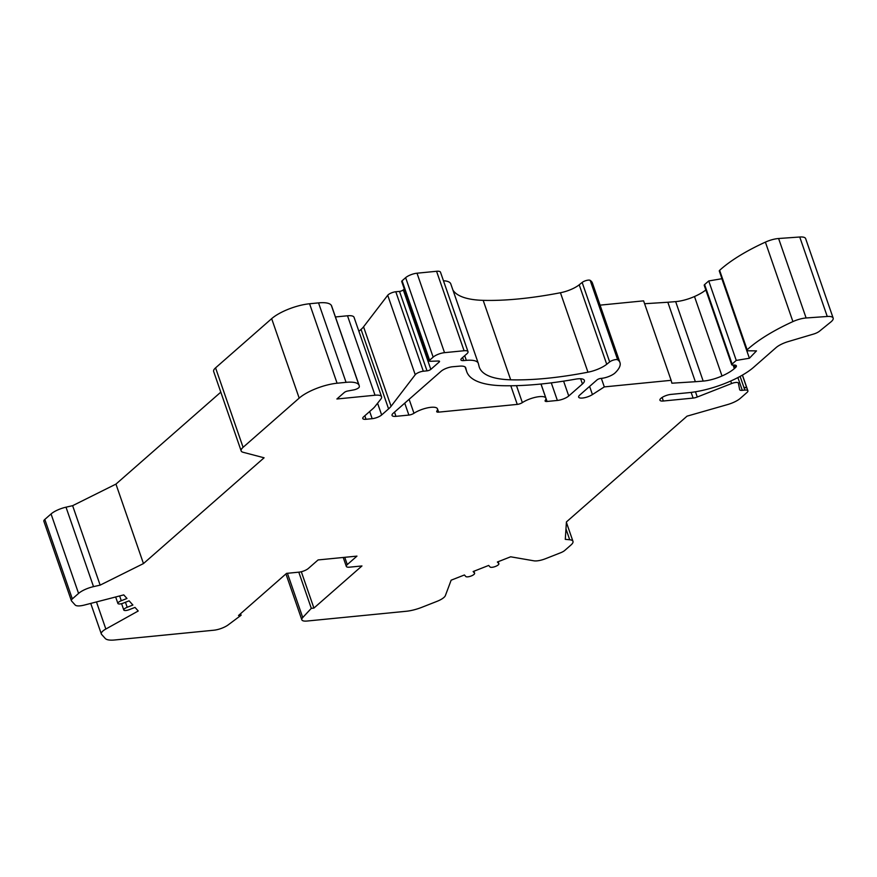<?xml version="1.0" encoding="UTF-8"?>
<svg xmlns="http://www.w3.org/2000/svg" width="877" height="877" viewBox="0 0 877 877"><rect width="100%" height="100%" fill="white"/><g stroke="black" fill="none" stroke-linecap="round" stroke-linejoin="round"><path stroke-width="1.32" d="M44.003 521.475A7.257 2.269 -19.1 0 1 43.85 521.223L71.366 600.679A7.257 2.269 -19.1 0 0 71.519 600.942L75.192 605.02A11.609 3.629 160.9 0 0 84.313 605.075L123.756 594.891L126.979 598.476L121.289 600.723A4.714 1.469 160.9 0 0 117.891 603.442A4.714 1.469 160.9 0 0 123.405 603.08L129.105 600.833L132.887 605.042L127.187 607.279A4.714 1.469 160.9 0 0 123.789 610.008A4.714 1.469 160.9 0 0 129.303 609.636L135.003 607.399L138.226 610.995L105.843 629.028A11.609 3.629 160.9 0 0 101.315 633.939A11.609 3.629 160.9 0 0 101.557 634.356L105.24 638.456A21.772 6.797 160.9 0 0 114.591 639.991L213.802 630.223A11.609 3.629 160.9 0 0 228.195 624.884L241.098 615.248L238.511 615.501L286.549 573.372L298.925 572.155A7.257 2.269 -19.1 0 0 308.397 568.428L318.077 559.943L356.961 556.117L347.281 564.602A7.257 2.269 -19.1 0 0 346.316 566.399A7.257 2.269 -19.1 0 0 349.583 567.167L361.96 565.95L313.911 608.079L311.313 608.342L302.74 617.54A11.609 3.629 160.9 0 0 301.831 619.809A11.609 3.629 160.9 0 0 307.06 621.037L406.27 611.269A21.772 6.797 160.9 0 0 421.925 607.279L437.064 601.326A11.609 3.629 160.9 0 0 445.373 595.604L451.151 580.179L464.415 574.972L465.797 576.507A4.714 1.469 160.9 0 0 470.927 576.09A4.714 1.469 160.9 0 0 474.61 573.262A4.714 1.469 160.9 0 0 474.512 573.087L473.131 571.552L488.675 565.435L490.057 566.981A4.714 1.469 160.9 0 0 495.187 566.553A4.714 1.469 160.9 0 0 498.87 563.725A4.714 1.469 160.9 0 0 498.772 563.56L497.38 562.014L510.655 556.796L533.896 560.82A11.609 3.629 160.9 0 0 545.472 558.726L560.546 552.795A7.257 2.269 -19.1 0 0 564.81 550.405L571.037 544.935A14.514 4.528 -19.1 0 0 572.966 541.35A14.514 4.528 -19.1 0 0 569.721 539.761L565.281 539.344L566.432 521.925L687.042 416.158L727.559 404.571A14.514 4.528 -19.1 0 0 740.265 398.377L747.061 392.414A6.753 2.105 -19.1 0 0 747.895 390.802L742.446 375.082M43.85 521.223A7.257 2.269 -19.1 0 1 44.815 519.425L51.052 513.966A14.514 4.528 -19.1 0 1 66.005 507.18L72.627 505.678L100.142 585.134L143.466 563.571L264.087 457.794L243.061 452.269A14.514 4.528 -19.1 0 1 241.153 450.91A14.514 4.528 -19.1 0 1 243.082 447.325L299.178 398.125A29.018 9.066 -19.1 0 1 337.086 383.227L346.064 382.339A29.018 9.066 -19.1 0 1 358.846 384.806A31.199 9.746 -19.1 0 1 359.164 385.474A31.199 9.746 -19.1 0 1 359.318 386.878A4.352 1.359 -19.1 0 1 353.815 389.881L347.61 391.043A2.905 0.91 160.9 0 0 344.332 392.457L336.889 398.991L375.016 395.231A14.514 4.528 -19.1 0 1 381.561 396.777A14.514 4.528 -19.1 0 1 380.815 399.145L375.005 406.479A29.018 9.066 -19.1 0 1 372.626 408.923L363.736 416.718A7.257 2.269 160.9 0 0 362.771 418.515A7.257 2.269 160.9 0 0 366.038 419.283L372.166 418.68A7.257 2.269 160.9 0 0 381.648 414.964L388.577 408.879A29.018 9.066 160.9 0 0 391.076 406.281L415.238 374.72A5.799 1.809 -19.1 0 1 423.317 371.223L427.022 370.85A2.905 0.91 160.9 0 0 430.815 369.37L439.147 362.058A2.905 0.91 160.9 0 0 439.53 361.346A2.905 0.91 160.9 0 0 438.511 361.017L430.245 361.28A2.905 0.91 -19.1 0 1 429.226 360.962A2.905 0.91 -19.1 0 1 429.609 360.239L433.15 357.136A8.704 2.719 -19.1 0 1 444.529 352.664L464.086 350.734A8.704 2.719 -19.1 0 1 468.011 351.666A8.704 2.719 -19.1 0 1 466.849 353.815L461.784 358.255A6.534 2.039 160.9 0 0 460.918 359.866A6.534 2.039 160.9 0 0 463.725 360.579L466.334 360.348A27.867 8.704 -19.1 0 1 478.305 363.363A27.867 8.704 -19.1 0 1 478.371 363.593L479.05 366.312A111.16 34.718 160.9 0 0 479.324 367.244A111.16 34.718 160.9 0 0 510.688 379.807A213.319 66.63 160.9 0 0 587.952 372.199A17.408 5.437 160.9 0 0 606.731 364.273L609.668 361.916A4.791 1.491 -19.1 0 1 614.01 359.921A4.791 1.491 -19.1 0 1 617.682 359.822A46.722 14.591 -19.1 0 1 619.962 362.574A46.722 14.591 -19.1 0 1 615.128 372.857A10.162 3.168 -19.1 0 1 601.567 378.349L600.8 378.425A2.905 0.91 160.9 0 0 597.007 379.916L579.796 395.012A8.562 2.675 160.9 0 0 578.656 397.128A8.562 2.675 160.9 0 0 583.994 397.818A8.562 2.675 160.9 0 0 592.435 394.573L604.308 386.9L601.348 378.371M71.366 600.679A7.257 2.269 -19.1 0 1 72.331 598.892L78.568 593.422A14.514 4.528 -19.1 0 1 93.521 586.636L100.142 585.134M619.962 362.574L592.446 283.118A46.722 14.591 160.9 0 0 590.166 280.355A4.791 1.491 160.9 0 0 586.494 280.454A4.791 1.491 160.9 0 0 582.153 282.449L579.215 284.806A17.408 5.437 160.9 0 1 560.436 292.743A213.319 66.63 160.9 0 1 483.172 300.351A111.16 34.718 160.9 0 1 452.938 290.112M604.308 386.9L671.113 380.322L643.597 300.855L600.076 305.141M671.113 380.322L671.903 383.205L695.351 381.714L667.836 302.247L675.663 301.622A21.772 6.797 -19.1 0 0 694.496 296.525A26.124 8.156 -19.1 0 0 705.832 289.98M644.595 303.727L667.836 302.247M695.351 381.714L703.179 381.089A21.772 6.797 160.9 0 0 722.012 375.981A26.124 8.156 160.9 0 0 734.323 368.625L735.419 367.671A7.257 2.269 160.9 0 0 736.384 365.873A7.257 2.269 160.9 0 0 733.775 365.051L732.777 365.095A2.905 0.91 -19.1 0 1 731.736 364.766A2.905 0.91 -19.1 0 1 732.12 364.054L736.252 360.425L708.737 280.958L721.957 278.7M731.736 364.766L704.22 285.31A2.905 0.91 -19.1 0 1 704.604 284.587L708.737 280.958M736.252 360.425L749.396 358.244L721.881 278.776M749.396 358.244L756.5 350.877L747.686 350.8A2.905 0.91 -19.1 0 1 746.809 350.471A2.905 0.91 -19.1 0 1 747.149 349.791A100.712 31.451 -19.1 0 1 792.907 321.596A14.514 4.528 -19.1 0 1 806.116 317.978L827.252 316.476A14.514 4.528 -19.1 0 1 833.15 318.066A14.514 4.528 -19.1 0 1 830.804 322.012L819.469 331.21A7.257 2.269 -19.1 0 1 813.538 334.071L788.313 341.559A14.514 4.528 160.9 0 0 776.046 347.632L753.639 367.288A49.342 15.413 -19.1 0 1 689.201 392.611L670.894 394.409A7.619 2.379 160.9 0 0 663.242 396.799A7.619 2.379 160.9 0 0 659.932 400.208A7.619 2.379 160.9 0 0 663.363 401.008L693.104 398.081A5.799 1.809 160.9 0 0 697.281 397.018L731.571 383.545A5.799 1.809 -19.1 0 1 738.368 383.096A5.799 1.809 -19.1 0 1 738.379 383.172L739.662 389.651A5.799 1.809 160.9 0 0 739.684 389.728A5.799 1.809 160.9 0 0 742.293 390.342L744.847 390.09A6.753 2.105 -19.1 0 1 747.895 390.802M746.809 350.471L719.293 271.015A2.905 0.91 -19.1 0 1 719.633 270.335A100.712 31.451 160.9 0 1 765.391 242.129A14.514 4.528 160.9 0 1 778.601 238.511L799.736 237.009A14.514 4.528 160.9 0 1 805.634 238.61L833.15 318.066M423.317 371.223L395.801 291.756L399.506 291.394A2.905 0.91 160.9 0 0 403.299 289.903L404.308 289.015M429.609 360.239L402.094 280.783A2.905 0.91 160.9 0 0 401.71 281.495L429.226 360.962M402.094 280.783L405.634 277.669A8.704 2.719 -19.1 0 1 417.013 273.207L436.571 271.278L464.086 350.734M468.011 351.666L440.495 272.199A8.704 2.719 160.9 0 0 436.571 271.278M450.855 284.137A27.867 8.704 160.9 0 0 450.789 283.896A27.867 8.704 160.9 0 0 443.455 280.772M335.442 316.959L347.5 315.775A14.514 4.528 160.9 0 1 354.045 317.31L381.561 396.777M358.89 331.32L361.061 329.423A29.018 9.066 160.9 0 0 363.56 326.814L387.722 295.264A5.799 1.809 160.9 0 1 395.801 291.756M241.153 450.91L213.637 371.442A14.514 4.528 -19.1 0 1 215.567 367.858L271.662 318.658L299.178 398.125M337.086 383.227L309.57 303.76A29.018 9.066 160.9 0 0 271.662 318.658M309.57 303.76L318.548 302.883A29.018 9.066 -19.1 0 1 331.331 305.349L358.846 384.806M359.164 385.474L331.649 306.007A31.199 9.746 160.9 0 0 331.331 305.349M72.627 505.678L115.95 484.104L220.807 392.151M568.745 395.976L582.438 383.973A14.514 4.528 160.9 0 0 584.367 380.388A14.514 4.528 160.9 0 0 575.553 379.16A226.672 70.796 -19.1 0 1 501.841 385.683A124.512 38.884 -19.1 0 1 466.717 371.618A124.512 38.884 -19.1 0 1 466.4 370.576L465.731 367.858A14.514 4.528 160.9 0 0 465.687 367.726A14.514 4.528 160.9 0 0 459.46 366.158L452.685 366.739A8.704 2.719 160.9 0 0 441.131 371.234L393.203 413.264A8.704 2.719 160.9 0 0 392.041 415.413A8.704 2.719 160.9 0 0 395.965 416.345L408.868 415.073A4.352 1.359 160.9 0 0 413.966 413.275A14.514 4.528 -19.1 0 1 428.316 407.695A14.514 4.528 -19.1 0 1 437.48 408.857A14.514 4.528 -19.1 0 1 436.889 411.017A4.352 1.359 160.9 0 0 436.713 411.675A4.352 1.359 160.9 0 0 438.675 412.135L517.266 404.396A4.352 1.359 160.9 0 0 522.352 402.609A14.514 4.528 -19.1 0 1 536.713 397.029A14.514 4.528 -19.1 0 1 545.878 398.18A14.514 4.528 -19.1 0 1 545.286 400.35A4.352 1.359 160.9 0 0 545.099 400.997A4.352 1.359 160.9 0 0 547.062 401.469L557.377 400.449A8.704 2.719 160.9 0 0 568.745 395.976L563.604 381.144M115.95 484.104L143.466 563.571M301.315 571.727L313.911 608.079M240.561 613.703L241.098 615.248M298.794 572.166L311.313 608.342M740.111 376.397L743.948 387.481A6.753 2.105 160.9 0 1 746.82 387.93L743.948 387.481L744.847 390.09M565.972 528.93L569.721 539.761M66.005 507.18L93.521 586.636M51.052 513.966L78.568 593.422M44.815 519.425L72.331 598.892M119.634 595.954L121.289 600.723M125.455 602.269L127.187 607.279M105.843 629.028L96.47 601.94M473.876 571.256L474.512 573.087M498.136 561.718L498.772 563.56M617.682 359.822L590.166 280.355M592.435 394.573L589.607 386.406M703.179 381.089L675.663 301.622M722.012 375.981L694.496 296.525M734.323 368.625L733.106 365.084M735.419 367.671L734.52 365.062M732.12 364.054L704.604 284.587M747.149 349.791L719.633 270.335M792.907 321.596L765.391 242.129M806.116 317.978L778.601 238.511M827.252 316.476L799.736 237.009M427.022 370.85L399.506 291.394M430.815 369.37L403.299 289.903M439.147 362.058L438.785 361.017M405.634 277.669L433.15 357.136M417.013 273.207L444.529 352.664M463.725 360.579L462.65 357.487M466.334 360.348L464.722 355.678M510.688 379.807L483.172 300.351M587.952 372.199L560.436 292.743M606.731 364.273L579.215 284.806M609.668 361.916L582.153 282.449M375.016 395.231L347.5 315.775M366.038 419.283L364.821 415.764M372.166 418.68L369.688 411.51M381.648 414.964L377.581 403.223M388.577 408.879L361.061 329.423M391.076 406.281L363.56 326.814M415.238 374.72L387.722 295.264M215.567 367.858L243.082 447.325M318.548 302.883L346.064 382.339M742.293 390.342L737.886 377.592M731.571 383.545L730.705 381.035M695.461 391.778L697.281 397.018M691.131 392.392L693.104 398.081M663.363 401.008L662.124 397.445M347.281 564.602L344.76 557.312M302.74 617.54L287.415 573.284M746.82 387.93L742.38 375.126M582.438 383.973L580.64 378.754M557.377 400.449L551.282 382.865M547.062 401.469L541.032 384.027M522.352 402.609L516.487 385.661M466.4 370.576L465.172 367.014M395.965 416.345L394.507 412.113M408.868 415.073L404.735 403.146M413.966 413.275L409.12 399.298M438.675 412.135L437.48 408.857M517.266 404.396L510.809 385.77M566.399 522.374L572.966 541.35M115.654 596.985L117.891 603.442M121.596 603.661L123.789 610.008M101.315 633.939L90.737 603.42M473.92 571.234L474.61 573.262M498.169 561.708L498.87 563.725M450.789 283.896L478.305 363.363M346.316 566.399L343.225 557.465M301.831 619.809L285.935 573.909M540.977 384.027L545.878 398.18M465.106 366.959L466.717 371.618"/></g></svg>

